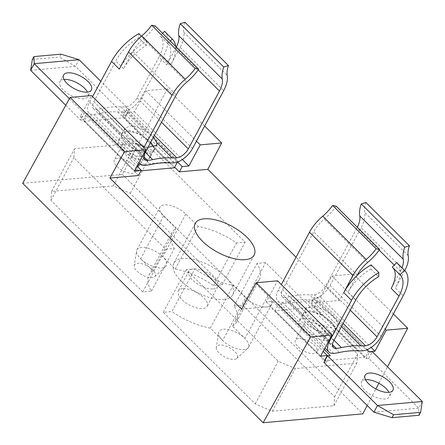 <?xml version="1.0" encoding="UTF-8"?>
<svg xmlns="http://www.w3.org/2000/svg" width="445" height="445" viewBox="0 0 445 445"><rect width="100%" height="100%" fill="white"/><g stroke="black" fill="none" stroke-linecap="round" stroke-linejoin="round"><path stroke-width="0.33" stroke-dasharray="2.23 1.67" d="M245.618 297.788A16.715 7.409 28.3 0 0 267 307.011A16.715 7.409 28.3 0 0 271.461 304.719A16.715 7.409 28.3 0 0 267.868 295.803L255.502 283.487A49.618 21.983 28.3 0 0 259.396 279.454A49.618 21.983 28.3 0 0 257.054 263.373L265.659 262.606L357.569 354.131L356.879 363.098L295.291 368.594L278.186 361.218L186.271 269.687L194.877 268.919A49.618 21.983 28.3 0 0 233.252 285.473L245.618 297.788L222.656 340.431A16.715 7.409 28.3 0 0 244.044 349.653A16.715 7.409 28.3 0 0 247.804 348.257A16.715 7.409 28.3 0 0 248.499 347.361A16.715 7.409 28.3 0 0 244.906 338.445L232.54 326.129L255.502 283.487M163.549 216.059L140.587 258.701A16.715 7.409 -151.7 0 1 136.626 250.858A16.715 7.409 -151.7 0 1 136.988 249.784A16.715 7.409 -151.7 0 1 141.449 247.492A16.715 7.409 -151.7 0 1 162.837 256.715A16.715 7.409 -151.7 0 1 165.729 266.527A16.715 7.409 -151.7 0 1 161.969 267.923A16.715 7.409 -151.7 0 1 140.587 258.701L152.952 271.016L175.914 228.374A49.618 21.983 28.3 0 0 172.02 232.407A49.618 21.983 28.3 0 0 174.362 248.488L165.757 249.256L73.842 157.73L74.538 148.763L136.126 143.268L153.23 150.649L245.139 242.175L236.534 242.942A49.618 21.983 28.3 0 0 198.164 226.388L185.793 214.073A16.715 7.409 28.3 0 0 164.411 204.85A16.715 7.409 28.3 0 0 159.95 207.142A16.715 7.409 28.3 0 0 163.549 216.059L175.914 228.374M123.182 138.156A17.9 7.932 28.3 0 0 118.403 140.609A17.9 7.932 28.3 0 0 125.974 153.303A17.9 7.932 28.3 0 0 145.153 160.039A17.9 7.932 28.3 0 0 149.932 157.586A17.9 7.932 28.3 0 0 142.361 144.892A17.9 7.932 28.3 0 0 123.182 138.156M150.638 142.417A17.9 7.932 28.3 0 0 126.764 131.509A17.9 7.932 28.3 0 0 121.986 133.962A17.9 7.932 28.3 0 0 129.556 146.655A17.9 7.932 28.3 0 0 148.736 153.386A17.9 7.932 28.3 0 0 153.508 150.933A17.9 7.932 28.3 0 0 153.62 147.189M126.614 141.577A12.304 5.451 28.3 0 0 123.332 143.262A12.304 5.451 28.3 0 0 128.538 151.99A12.304 5.451 28.3 0 0 141.716 156.618A12.304 5.451 28.3 0 0 144.998 154.932A12.304 5.451 28.3 0 0 139.797 146.205A12.304 5.451 28.3 0 0 126.614 141.577M69.398 98.718L84.172 113.43L86.975 113.18L138.167 164.155M140.659 164.483L177.917 161.162L126.219 109.676L129.022 109.431L100.804 81.329M65.76 105.309L80.595 120.083L84.172 113.43M80.595 120.083L83.399 119.833L84.839 121.268L83.988 121.34L86.831 116.062L80.156 116.657L91.525 95.547M30.638 70.338L75.489 66.333L79.071 59.686M22.678 183.29L122.353 174.395L167.248 88.789L145.815 90.702L134.446 111.812L127.771 112.413L124.928 117.691L124.083 117.764L122.642 116.329L125.44 116.078L75.489 66.333L59.385 57.094L60.959 54.168M174.34 167.81L124.083 117.764L84.839 121.268L135.096 171.314L140.948 170.791M64.019 79.488A15.797 6.998 28.3 0 0 60.031 81.63A15.797 6.998 28.3 0 0 66.711 92.833A15.797 6.998 28.3 0 0 83.632 98.773A15.797 6.998 28.3 0 0 87.849 96.61A15.797 6.998 28.3 0 0 87.437 92.098M310.983 302.962L339.479 300.42L353.302 274.064L331.87 275.978L320.5 297.088L313.825 297.683L310.983 302.962L365.395 357.146L364.544 357.224L314.287 307.178L275.043 310.677L278.626 304.03L324.221 349.431M339.479 300.42L296.059 257.182M124.928 117.691L174.662 167.214M83.988 121.34L138.401 175.525M241.546 309.158L270.043 306.616L324.455 360.8M325.006 360.428L325.301 360.723L324.828 360.767M324.778 360.2L275.043 310.677M419.051 415.257L418.745 408.154L368.788 358.409L365.985 358.659L364.544 357.224L325.301 360.723L326.741 362.158L330.324 355.511M314.287 307.178L317.869 300.525L278.626 304.03M367.175 349.625L317.869 300.525M365.985 358.659L369.567 352.006M422.322 401.501L418.745 408.154L373.895 412.153M326.741 362.158L323.943 362.408M365.529 379.735A15.797 6.998 28.3 0 0 361.535 381.877A15.797 6.998 28.3 0 0 368.215 393.08A15.797 6.998 28.3 0 0 385.142 399.02A15.797 6.998 28.3 0 0 389.353 396.857A15.797 6.998 28.3 0 0 388.947 392.345M367.203 405.49L375.869 388.963M378.862 383.256L387.489 366.814M369.328 351.772L368.238 351.867L365.395 357.146M313.825 297.683L368.238 351.867M353.302 274.064L393.374 313.97M122.353 174.395L362.814 413.856M167.248 88.789L204.633 126.018M127.771 112.413L177.583 162.013M134.446 111.812L182.361 159.527M145.815 90.702L196.479 141.154M182.734 288.605A16.315 7.231 28.3 0 0 178.378 290.841A16.315 7.231 28.3 0 0 185.281 302.405A16.315 7.231 28.3 0 0 202.759 308.546A16.315 7.231 28.3 0 0 207.114 306.31A16.315 7.231 28.3 0 0 200.211 294.74A16.315 7.231 28.3 0 0 182.734 288.605M152.952 271.016A49.618 21.983 -151.7 0 0 149.058 275.049A49.618 21.983 -151.7 0 0 151.4 291.13L142.795 291.898L50.886 200.372L51.575 191.406L113.163 185.91L130.268 193.291L222.177 284.817L213.572 285.584A49.618 21.983 -151.7 0 0 175.202 269.03L162.837 256.715L185.793 214.073M267.868 295.803L244.906 338.445A16.715 7.409 28.3 0 0 223.523 329.222A16.715 7.409 28.3 0 0 218.701 332.587A16.715 7.409 28.3 0 0 222.656 340.431L210.29 328.115A49.618 21.983 -151.7 0 1 171.92 311.561L194.877 268.919M232.54 326.129A49.618 21.983 -151.7 0 0 236.434 322.097A49.618 21.983 -151.7 0 0 234.092 306.015L242.697 305.248L334.607 396.773L333.917 405.74L272.329 411.236L255.224 403.86L163.315 312.334L171.92 311.561M270.043 306.616L272.885 301.337L266.21 301.933L277.58 280.823M272.885 301.337L323.159 351.4M266.21 301.933L320.623 356.117M80.156 116.657L134.568 170.841M86.831 116.062L137.105 166.13M213.322 288.927A16.315 7.231 28.3 0 0 217.677 286.691A16.315 7.231 28.3 0 0 210.774 275.121A16.315 7.231 28.3 0 0 193.297 268.986A16.315 7.231 28.3 0 0 188.941 271.222A16.315 7.231 28.3 0 0 195.845 282.792A16.315 7.231 28.3 0 0 213.322 288.927M223.829 299.39A33.436 14.813 28.3 0 0 232.746 294.807A33.436 14.813 28.3 0 0 218.612 271.1A33.436 14.813 28.3 0 0 182.789 258.523A33.436 14.813 28.3 0 0 173.867 263.106A33.436 14.813 28.3 0 0 188.007 286.814A33.436 14.813 28.3 0 0 223.829 299.39M134.212 265.665A11.77 5.212 28.3 0 1 137.611 263.295A11.77 5.212 -151.7 0 1 150.899 268.235A11.77 5.212 -151.7 0 1 154.699 276.695A11.77 5.212 -151.7 0 1 152.051 277.68A11.77 5.212 28.3 0 1 140.158 273.747A11.77 5.212 28.3 0 1 134.212 265.665L136.626 250.858M175.202 269.03L198.164 226.388M213.572 285.584L236.534 242.942M222.177 284.817L245.139 242.175M130.268 193.291L153.23 150.649M113.163 185.91L136.126 143.268M51.575 191.406L74.538 148.763M50.886 200.372L73.842 157.73M142.795 291.898L165.757 249.256M151.4 291.13L174.362 248.488M117.63 158.264A12.304 5.451 28.3 0 0 114.348 159.95A12.304 5.451 28.3 0 0 119.549 168.677A12.304 5.451 28.3 0 0 132.732 173.305A12.304 5.451 28.3 0 0 136.014 171.62A12.304 5.451 28.3 0 0 130.813 162.892A12.304 5.451 28.3 0 0 117.63 158.264M216.287 347.395A11.77 5.212 -151.7 0 0 222.227 355.477A11.77 5.212 -151.7 0 0 234.126 359.404A11.77 5.212 28.3 0 0 236.773 358.425A11.77 5.212 28.3 0 0 232.969 349.965A11.77 5.212 28.3 0 0 219.68 345.02A11.77 5.212 -151.7 0 0 216.287 347.395L218.701 332.587M210.29 328.115L233.252 285.473M163.315 312.334L186.271 269.687M255.224 403.86L278.186 361.218M272.329 411.236L295.291 368.594M333.917 405.74L356.879 363.098M334.607 396.773L357.569 354.131M242.697 305.248L265.659 262.606M234.092 306.015L257.054 263.373M298.684 338.556A12.304 5.451 28.3 0 0 295.397 340.241A12.304 5.451 28.3 0 0 300.603 348.969A12.304 5.451 28.3 0 0 313.781 353.597A12.304 5.451 28.3 0 0 317.068 351.912A12.304 5.451 28.3 0 0 311.862 343.184A12.304 5.451 28.3 0 0 298.684 338.556M322.77 336.909A12.304 5.451 28.3 0 0 326.051 335.224A12.304 5.451 28.3 0 0 320.845 326.502A12.304 5.451 28.3 0 0 307.667 321.874A12.304 5.451 28.3 0 0 304.386 323.559A12.304 5.451 28.3 0 0 309.587 332.281A12.304 5.451 28.3 0 0 322.77 336.909M304.23 318.453A17.9 7.932 28.3 0 0 299.452 320.901A17.9 7.932 28.3 0 0 307.022 333.594A17.9 7.932 28.3 0 0 326.202 340.33A17.9 7.932 28.3 0 0 330.98 337.877A17.9 7.932 28.3 0 0 323.409 325.184A17.9 7.932 28.3 0 0 304.23 318.453M329.784 333.683A17.9 7.932 28.3 0 0 334.562 331.23A17.9 7.932 28.3 0 0 326.992 318.537A17.9 7.932 28.3 0 0 307.812 311.8A17.9 7.932 28.3 0 0 303.034 314.253A17.9 7.932 28.3 0 0 310.604 326.947A17.9 7.932 28.3 0 0 329.784 333.683M368.788 358.409L372.37 351.756M331.87 275.978L385.22 329.105M320.5 297.088L371.102 347.478M135.096 171.314L137.616 166.636M83.399 119.833L86.975 113.18M177.433 162.063L177.917 161.162M122.642 116.329L126.219 109.676M125.44 116.078L129.022 109.431M32.335 59.508L59.385 57.094M365.94 202.481A30.538 15.269 134.9 0 0 364.722 212.415A30.538 15.269 -45.1 0 1 361.156 227.595L330.006 285.451A16.849 8.427 -45.1 0 1 311.628 299.752A65.754 32.88 -45.1 0 1 306.41 299.835A111.011 55.508 134.9 0 0 288.06 301.471A65.754 32.88 -45.1 0 1 282.408 302.355A16.849 8.427 -45.1 0 1 277.68 300.998A16.849 8.427 -45.1 0 1 278.359 290.057L281.323 284.55M396.984 262.834A38.804 19.402 -45.1 0 1 400.244 271.65A38.804 19.402 -45.1 0 1 395.427 288.026L403.181 295.753M404.8 270.616A30.538 15.269 -45.1 0 1 404.65 270.905L395.427 288.026M391.222 288.405L400.444 271.278A24.219 12.11 134.9 0 0 402.035 267.862M336.164 206.18A36.857 18.429 -45.1 0 1 324.216 219.101A24.219 12.11 134.9 0 0 313.714 231.828L282.564 289.684A10.53 5.268 134.9 0 0 282.141 296.52A10.53 5.268 134.9 0 0 285.095 297.371A59.435 29.72 134.9 0 0 290.201 296.57A117.33 58.668 -45.1 0 1 309.598 294.835A59.435 29.72 134.9 0 0 314.315 294.762A10.53 5.268 134.9 0 0 325.801 285.824L356.951 227.968A24.219 12.11 134.9 0 0 357.329 227.25M392.735 267.523A32.491 16.242 134.9 0 0 392.529 267.312A32.491 16.242 134.9 0 0 392.312 267.106M324.833 310.004L333.555 316.579L337.922 323.042L337.783 325.579L330.908 327.759L318.525 324.772L309.52 318.726C307.111 316.328 305.748 313.998 305.437 311.739L305.976 308.452L313.185 305.648L324.833 310.004L309.598 294.835M330.863 321.579L321.034 314.393L310.031 310.604L303.284 313.458L302.678 316.028C302.761 318.481 304.141 321.045 306.828 323.721L316.996 330.285L328.705 332.76L335.085 330.585L335.346 328.649C335.018 326.663 333.522 324.305 330.863 321.579M357.007 275.511L347.984 292.259L355.739 299.986M371.119 264.875L370.874 269.019A32.491 16.242 134.9 0 0 347.984 292.259M370.874 269.019L378.628 276.74M92.582 96.598L89.617 102.105A16.849 8.427 134.9 0 0 88.939 113.047A16.849 8.427 134.9 0 0 93.667 114.404A65.754 32.88 134.9 0 0 99.318 113.52A111.011 55.508 134.9 0 1 117.669 111.884A65.754 32.88 134.9 0 0 122.892 111.801A16.849 8.427 134.9 0 0 141.265 97.499L163.193 56.765A38.804 19.402 134.9 0 0 164.756 31.573M184.953 22.25A30.538 15.269 -45.1 0 0 183.74 32.185A30.538 15.269 134.9 0 1 180.169 47.365L170.952 64.492A38.804 19.402 134.9 0 0 175.764 48.11A38.804 19.402 134.9 0 0 175.658 46.336M176.342 47.02A24.219 12.11 -45.1 0 1 175.964 47.743L166.747 64.864L158.993 57.144L137.06 97.872A10.53 5.268 -45.1 0 1 125.573 106.811A59.435 29.72 -45.1 0 1 120.856 106.889L143.78 129.712L153.425 137.244M120.856 106.889A117.33 58.668 -45.1 0 0 101.46 108.619A59.435 29.72 -45.1 0 1 96.354 109.42A10.53 5.268 -45.1 0 1 93.4 108.569A10.53 5.268 -45.1 0 1 93.823 101.733L115.756 60.998A32.491 16.242 -45.1 0 1 138.64 37.758L138.89 33.614M162.57 33.303L160.083 35.845A32.491 16.242 -45.1 0 1 160.295 36.051A32.491 16.242 -45.1 0 1 158.993 57.144M155.183 25.949A36.857 18.429 134.9 0 1 143.234 38.876A24.219 12.11 -45.1 0 0 132.727 51.598L123.51 68.725A32.491 16.242 -45.1 0 1 146.394 45.479L146.644 41.335A38.804 19.402 134.9 0 0 132.527 51.97A38.804 19.402 134.9 0 0 119.305 69.097M146.644 41.335L141.471 36.184M146.394 45.479L138.64 37.758M147.99 147.334L137.477 144.48L128.472 138.434C126.063 136.037 124.7 133.706 124.383 131.442L124.928 128.16L132.137 125.357L143.78 129.712M150.733 142.244L139.98 134.101L128.983 130.307L122.23 133.166L121.63 135.736C121.708 138.189 123.093 140.754 125.779 143.429L135.948 149.993L147.651 152.468L154.037 150.293L154.298 148.352L153.948 147.106M170.324 41.029L167.837 43.571A32.491 16.242 -45.1 0 1 168.049 43.771A32.491 16.242 -45.1 0 1 166.747 64.864M167.837 43.571L160.083 35.845M143.83 147.629L140.865 153.141A16.849 8.427 134.9 0 0 139.129 162.375M329.022 340.514L278.359 290.057M400.444 271.278L394.259 265.12M379.196 250.123L356.951 227.968M350.254 310.176L325.801 285.824M343.112 323.437L314.315 294.762M341.437 326.547L337.922 323.042M321.034 314.393L306.41 299.835M362.875 350.782L311.628 299.752M357.658 350.866L335.346 328.649M334.061 340.247L318.525 324.772M332.521 344.602L285.095 297.371M305.437 311.739L290.201 296.57M333.811 340.714L282.564 289.684M357.207 275.138L313.714 231.828M367.709 262.411L324.216 219.101M408.215 255.725L364.722 212.415M404.65 270.905L361.156 227.595M381.248 336.481L330.006 285.451M333.655 353.391L282.408 302.355M339.307 352.501L316.996 330.285M302.678 316.028L288.06 301.471M170.952 64.492L163.193 56.765M180.169 47.365L223.663 90.674M141.265 97.499L192.507 148.53M132.727 51.598L176.22 94.907M93.823 101.733L145.07 152.763M123.51 68.725L115.756 60.998M96.354 109.42L143.78 156.651M137.477 144.48L145.32 152.296M101.46 108.619L124.383 131.442M135.948 149.993L150.566 164.55M93.667 114.404L144.914 165.44M99.318 113.52L121.63 135.736M125.573 106.811L154.37 135.486M137.06 97.872L161.513 122.225M175.964 47.743L198.214 69.893M183.74 32.185L227.228 75.494M143.234 38.876L186.722 82.186M89.617 102.105L140.865 153.141M122.892 111.801L174.134 162.831M117.669 111.884L139.98 134.101M154.298 148.352L168.916 162.915M136.988 249.784L159.95 207.142M121.986 133.962L118.403 140.609M153.508 150.933L149.932 157.586M217.677 286.691L207.114 306.31M173.867 263.106L195.249 223.39M232.746 294.807L254.134 255.096M188.941 271.222L178.378 290.841M154.699 276.695L165.729 266.527M149.058 275.049L172.02 232.407M144.998 154.932L136.014 171.62M123.332 143.262L114.348 159.95M236.773 358.425L247.804 348.257M248.499 347.361L271.461 304.719M236.434 322.097L259.396 279.454M326.051 335.224L317.068 351.912M334.562 331.23L330.98 337.877M303.034 314.253L299.452 320.901M392.935 390.209L389.353 396.857M365.117 375.23L361.535 381.877M304.386 323.559L295.397 340.241M63.607 74.983L60.031 81.63M91.425 89.957L87.849 96.61M392.529 267.312L400.283 275.032M305.976 308.452L303.284 313.458M337.783 325.579L335.085 330.585M282.141 296.52L333.383 347.551M277.68 300.998L324.956 348.073M144.647 159.599L93.4 108.569M156.735 145.281L154.037 150.293M124.928 128.16L122.23 133.166M168.049 43.771L160.295 36.051M138.901 162.798L88.939 113.047"/><path stroke-width="0.67" d="M153.62 147.189A17.9 7.932 28.3 0 0 150.638 142.417M100.804 81.329L79.071 59.686L34.221 63.685L69.398 98.718M138.167 164.155L138.679 164.661L140.659 164.483M87.209 92.126A15.797 6.998 28.3 0 0 91.425 89.957A15.797 6.998 28.3 0 0 84.745 78.759A15.797 6.998 28.3 0 0 67.824 72.819A15.797 6.998 28.3 0 0 63.607 74.983A15.797 6.998 28.3 0 0 70.288 86.18A15.797 6.998 28.3 0 0 87.209 92.126M33.909 56.582L32.335 59.508L30.638 70.338L34.221 63.685L33.909 56.582L60.959 54.168L79.071 59.686M30.638 70.338L65.76 105.309M87.437 92.098A15.797 6.998 28.3 0 0 64.241 79.466A15.797 6.998 28.3 0 0 64.019 79.488M324.828 360.767L324.455 360.8L327.298 355.522L320.623 356.117L331.992 335.002L277.58 280.823L256.148 282.731L241.546 309.158L109.904 178.067L138.401 175.525L141.243 170.246L134.568 170.841L145.938 149.726L91.525 95.547L70.093 97.455L22.678 183.29L263.14 422.75L362.814 413.856L367.203 405.49M296.059 257.182L207.837 169.328L179.341 171.87L174.662 167.214M140.948 170.791L174.34 167.81L177.433 162.063M204.172 218.812A33.436 14.813 -151.7 0 1 239.994 231.389A33.436 14.813 -151.7 0 1 254.134 255.096A33.436 14.813 -151.7 0 1 245.212 259.674A33.436 14.813 -151.7 0 1 209.389 247.097A33.436 14.813 -151.7 0 1 195.249 223.39A33.436 14.813 -151.7 0 1 204.172 218.812M324.221 349.431L330.324 355.511L327.52 355.761L377.477 405.506L422.322 401.501L372.37 351.756L369.567 352.006L367.175 349.625M327.52 355.761L323.943 362.408L373.895 412.153L392.006 417.671L393.58 414.746L377.477 405.506L373.895 412.153M388.947 392.345A15.797 6.998 28.3 0 0 365.751 379.713A15.797 6.998 28.3 0 0 365.529 379.735M331.992 335.002L310.56 336.915L263.14 422.75M375.869 388.963L378.862 383.256M387.489 366.814L407.709 328.249L386.277 330.157L374.913 351.272L369.328 351.772M393.374 313.97L407.709 328.249M204.633 126.018L221.66 142.973L207.837 169.328M221.66 142.973L200.222 144.881L188.858 165.996L182.183 166.591L179.341 171.87M177.583 162.013L182.183 166.591M182.361 159.527L188.858 165.996M196.479 141.154L200.222 144.881M70.093 97.455L124.505 151.639L109.904 178.067M256.148 282.731L310.56 336.915M323.159 351.4L327.298 355.522M145.938 149.726L124.505 151.639M137.105 166.13L141.243 170.246M369.333 373.066A15.797 6.998 28.3 0 0 365.117 375.23A15.797 6.998 28.3 0 0 371.798 386.427A15.797 6.998 28.3 0 0 388.719 392.373A15.797 6.998 28.3 0 0 392.935 390.209A15.797 6.998 28.3 0 0 386.254 379.007A15.797 6.998 28.3 0 0 369.333 373.066M393.58 414.746L420.631 412.331L422.322 401.501M392.006 417.671L419.051 415.257L420.631 412.331M385.22 329.105L386.277 330.157M371.102 347.478L374.913 351.272M137.616 166.636L138.679 164.661M341.449 347.601A117.33 58.668 134.9 0 1 360.845 345.871A59.435 29.72 134.9 0 0 365.562 345.793A10.53 5.268 134.9 0 0 377.043 336.854L398.976 296.125A32.491 16.242 134.9 0 0 400.283 275.032A32.491 16.242 134.9 0 0 400.072 274.826L404.488 270.31A38.804 19.402 -45.1 0 1 404.739 270.554A38.804 19.402 -45.1 0 1 403.181 295.753L381.248 336.481A16.849 8.427 -45.1 0 1 362.875 350.782A65.754 32.88 -45.1 0 1 357.658 350.866A111.011 55.508 -45.1 0 0 339.307 352.501A65.754 32.88 -45.1 0 1 333.655 353.391A16.849 8.427 -45.1 0 1 328.927 352.028A16.849 8.427 -45.1 0 1 329.606 341.093L351.533 300.358A38.804 19.402 -45.1 0 1 378.873 272.596L378.628 276.74A32.491 16.242 134.9 0 0 355.739 299.986L333.811 340.714A10.53 5.268 134.9 0 0 333.383 347.551A10.53 5.268 134.9 0 0 336.342 348.402A59.435 29.72 134.9 0 0 341.449 347.601L334.061 340.247M357.007 275.511L357.207 275.138A24.219 12.11 134.9 0 1 367.709 262.411A36.857 18.429 -45.1 0 0 379.657 249.489L376.147 248.761A30.538 15.269 134.9 0 1 366.246 259.468A30.538 15.269 -45.1 0 0 353.002 275.511L343.779 292.638A38.804 19.402 -45.1 0 1 357.007 275.511A38.804 19.402 -45.1 0 1 371.119 264.875L378.873 272.596M281.323 284.55L309.509 232.201A30.538 15.269 -45.1 0 1 322.753 216.159A30.538 15.269 134.9 0 0 332.654 205.451L336.164 206.18L379.657 249.489M400.072 274.826L392.312 267.106L396.734 262.589A38.804 19.402 -45.1 0 1 396.984 262.834L404.739 270.554M396.734 262.589L404.488 270.31M402.035 267.862A24.219 12.11 134.9 0 0 403.27 259.24A36.857 18.429 -45.1 0 1 404.739 247.248L409.433 245.79A30.538 15.269 134.9 0 0 408.215 255.725A30.538 15.269 -45.1 0 1 404.8 270.616M398.976 296.125L391.222 288.405A32.491 16.242 134.9 0 0 392.735 267.523M376.147 248.761L332.654 205.451M357.329 227.25A24.219 12.11 134.9 0 0 359.782 215.931A36.857 18.429 -45.1 0 1 361.251 203.938L365.94 202.481L409.433 245.79M404.739 247.248L361.251 203.938M175.658 46.336A38.804 19.402 134.9 0 0 172.51 39.294L164.756 31.573A38.804 19.402 134.9 0 0 164.5 31.328L162.57 33.303M172.51 39.294A38.804 19.402 134.9 0 0 172.254 39.049L164.5 31.328M139.129 162.375A16.849 8.427 134.9 0 0 140.186 164.077A16.849 8.427 134.9 0 0 144.914 165.44A65.754 32.88 134.9 0 0 150.566 164.55A111.011 55.508 -45.1 0 1 168.916 162.915A65.754 32.88 134.9 0 0 174.134 162.831A16.849 8.427 134.9 0 0 192.507 148.53L223.663 90.674A30.538 15.269 134.9 0 0 227.228 75.494A30.538 15.269 -45.1 0 1 228.446 65.56L184.953 22.25L180.264 23.713A36.857 18.429 134.9 0 0 178.795 35.7A24.219 12.11 -45.1 0 1 176.342 47.02M141.471 36.184L138.89 33.614A38.804 19.402 134.9 0 0 111.55 61.377L92.582 96.598M180.264 23.713L223.757 67.023A36.857 18.429 134.9 0 0 222.289 79.01A24.219 12.11 -45.1 0 1 219.457 91.053L188.307 148.908A10.53 5.268 -45.1 0 1 176.821 157.841A59.435 29.72 -45.1 0 1 172.104 157.919A117.33 58.668 134.9 0 0 152.707 159.649A59.435 29.72 -45.1 0 1 147.601 160.45A10.53 5.268 -45.1 0 1 144.647 159.599A10.53 5.268 -45.1 0 1 145.07 152.763L176.22 94.907A24.219 12.11 -45.1 0 1 186.722 82.186A36.857 18.429 134.9 0 0 198.67 69.259L155.183 25.949L151.667 25.22A30.538 15.269 -45.1 0 1 141.766 35.928A30.538 15.269 134.9 0 0 128.522 51.976L119.305 69.097L111.55 61.377M153.948 147.106L150.733 142.244M153.425 137.244L156.874 142.75L156.735 145.281L147.99 147.334M172.254 39.049L170.324 41.029M228.446 65.56L223.757 67.023M198.67 69.259L195.16 68.53A30.538 15.269 -45.1 0 1 185.259 79.238A30.538 15.269 134.9 0 0 172.015 95.286L143.83 147.629M151.667 25.22L195.16 68.53M343.779 292.638L351.533 300.358M353.002 275.511L309.509 232.201M329.606 341.093L329.022 340.514M394.259 265.12L379.196 250.123M377.043 336.854L350.254 310.176M365.562 345.793L343.112 323.437M360.845 345.871L341.437 326.547M336.342 348.402L332.521 344.602M366.246 259.468L322.753 216.159M403.27 259.24L359.782 215.931M143.78 156.651L147.601 160.45M145.32 152.296L152.707 159.649M154.37 135.486L176.821 157.841M156.874 142.75L172.104 157.919M161.513 122.225L188.307 148.908M198.214 69.893L219.457 91.053M178.795 35.7L222.289 79.01M141.766 35.928L185.259 79.238M128.522 51.976L172.015 95.286M324.956 348.073L328.927 352.028M140.186 164.077L138.901 162.798"/></g></svg>
